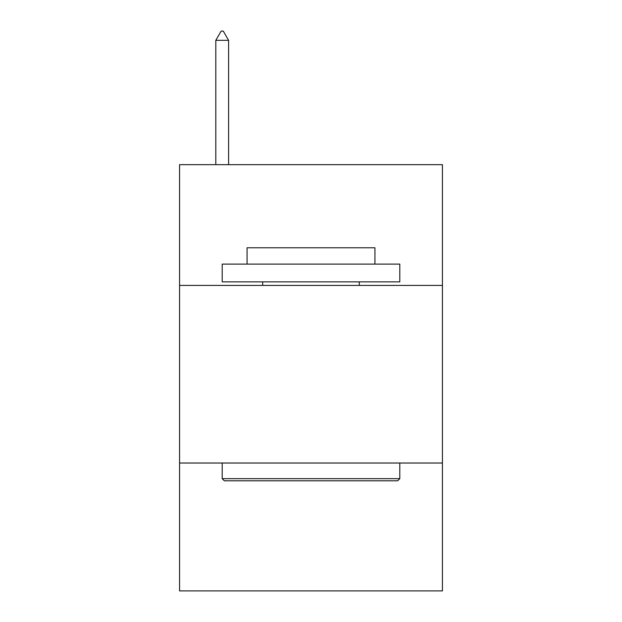 <?xml version="1.0" encoding="UTF-8"?>
<svg xmlns="http://www.w3.org/2000/svg" width="622" height="622" viewBox="0 0 622 622"><rect width="100%" height="100%" fill="white"/><g stroke="black" fill="none" stroke-linecap="round" stroke-linejoin="round"><path stroke-width="0.93" d="M442.429 285.428L442.429 164.659L179.571 164.659L179.571 285.428L442.429 285.428L442.429 590.9L179.571 590.9L179.571 285.428M442.429 463.025L179.571 463.025M224.332 480.79L222.202 478.652L399.798 478.652L397.668 480.79L224.332 480.79M399.798 264.117L399.798 281.875L222.202 281.875L222.202 264.117L399.798 264.117M247.066 264.117L247.066 247.774L374.934 247.774L374.934 264.117M399.798 463.025L399.798 478.652M222.202 463.025L222.202 478.652M359.306 281.875L359.306 285.428M262.694 281.875L262.694 285.428M228.593 40.337L223.267 31.1L221.137 31.1L215.803 40.337L228.593 40.337L228.593 164.659M215.803 40.337L215.803 164.659"/></g></svg>
